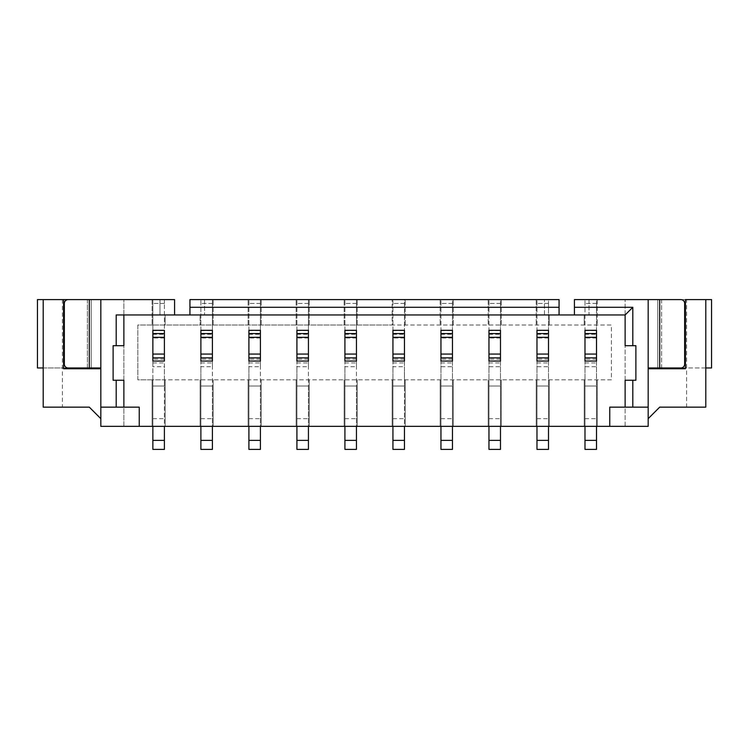 <?xml version="1.0" encoding="UTF-8"?>
<svg xmlns="http://www.w3.org/2000/svg" width="749" height="749" viewBox="0 0 749 749"><rect width="100%" height="100%" fill="white"/><g stroke="black" fill="none" stroke-linecap="round" stroke-linejoin="round"><path stroke-width="0.56" stroke-dasharray="3.75 2.81" d="M559.063 314.964L544.467 314.964L559.063 314.964L559.063 299.6L392.167 299.6L392.167 325.01L137.853 325.01L137.853 379.818L611.399 379.818L611.399 325.01L392.167 325.01L392.167 299.6L189.937 299.6L189.937 314.964L204.533 314.964L189.937 314.964M152.871 449.4L152.871 386.025L164.396 386.025L164.396 379.818L611.399 379.818L611.399 325.01L137.853 325.01L137.853 379.818L152.871 379.818L152.871 299.6L152.871 366.729L164.396 366.729L164.396 303.439L164.396 379.818L152.871 379.818L152.871 386.025L164.396 386.025L164.396 426.35M609.761 426.35L609.761 407.147L625.125 407.147L625.125 380.258L635.882 380.258L635.882 345.692L625.125 345.692L625.125 314.964L589.023 314.964L589.023 299.6L574.427 299.6L574.427 314.964L589.023 314.964L589.023 299.6L597.281 299.6L597.281 325.01L597.281 299.6L648.175 299.6L648.175 367.974L711.55 367.974L711.55 299.6L657.772 299.6L657.772 367.974L657.772 299.6L661.62 299.6L657.772 299.6L657.772 367.974L659.7 367.974L657.772 367.974L657.772 368.742L685.429 368.742L685.429 299.6L705.792 299.6L686.58 299.6L686.58 407.147L705.792 407.147L705.792 299.6M574.427 314.964L589.023 314.964L584.22 314.964L584.22 325.01L584.22 314.964L200.114 314.964L200.114 325.01L200.114 314.964L159.977 314.964L174.573 314.964L174.573 299.6L152.103 299.6L152.103 325.01L152.103 299.6L43.208 299.6L43.208 407.147L89.3 407.147L100.825 418.672L100.825 368.742L100.825 418.672M174.573 314.964L159.977 314.964L159.977 299.6L159.977 314.964L123.875 314.964L123.875 345.692L113.118 345.692L113.118 380.258L123.875 380.258L123.875 407.147L139.239 407.147L139.239 426.35M152.871 330.328L164.396 330.328L164.396 361.055L152.871 361.055L152.871 330.328M200.882 330.328L212.407 330.328L212.407 361.055L200.882 361.055L200.882 330.328M248.902 330.328L260.418 330.328L260.418 361.055L248.902 361.055L248.902 330.328M296.913 330.328L308.438 330.328L308.438 361.055L296.913 361.055L296.913 330.328M344.924 330.328L356.449 330.328L356.449 361.055L344.924 361.055L344.924 330.328M584.988 330.328L596.513 330.328L596.513 361.055L584.988 361.055L584.988 330.328M536.977 330.328L548.502 330.328L548.502 361.055L536.977 361.055L536.977 330.328M488.966 330.328L500.482 330.328L500.482 361.055L488.966 361.055L488.966 330.328M440.946 330.328L452.471 330.328L452.471 361.055L440.946 361.055L440.946 330.328M392.935 330.328L404.46 330.328L404.46 361.055L392.935 361.055L392.935 330.328M657.772 367.974L657.772 299.6L659.7 299.6L648.175 299.6L648.175 426.35L123.875 426.35L123.875 299.6L123.875 426.35L100.825 426.35L100.825 299.6M200.882 449.4L200.882 299.6L200.882 366.729L212.407 366.729L212.407 303.439L212.407 426.35M248.902 449.4L248.902 299.6L248.902 366.729L260.418 366.729L260.418 303.439L260.418 426.35M296.913 449.4L296.913 299.6L296.913 366.729L308.438 366.729L308.438 303.439L308.438 426.35M344.924 449.4L344.924 299.6L344.924 366.729L356.449 366.729L356.449 303.439L356.449 426.35M392.935 449.4L392.935 299.6L392.935 366.729L404.46 366.729L404.46 299.6L392.935 299.6L404.46 299.6L404.46 426.35M165.164 325.01L165.164 314.964L165.164 325.01M213.175 325.01L213.175 299.6L213.175 325.01M204.533 299.6L204.533 314.964L204.533 299.6M248.134 325.01L248.134 299.6L248.134 325.01M261.186 325.01L261.186 299.6L261.186 325.01M296.145 325.01L296.145 299.6L296.145 325.01M309.206 325.01L309.206 299.6L309.206 325.01M344.156 325.01L344.156 299.6L344.156 325.01M357.217 325.01L357.217 299.6L357.217 325.01M152.103 426.35L152.103 379.818L152.103 426.35M165.164 426.35L165.164 379.818L165.164 426.35M200.114 379.818L200.114 426.35L200.114 379.818M213.175 426.35L213.175 379.818L213.175 426.35M248.134 379.818L248.134 426.35L248.134 379.818M261.186 426.35L261.186 379.818L261.186 426.35M296.145 379.818L296.145 426.35L296.145 379.818M309.206 426.35L309.206 379.818L309.206 426.35M344.156 379.818L344.156 426.35L344.156 379.818M357.217 426.35L357.217 379.818L357.217 426.35M91.228 367.974L91.228 299.6L91.228 367.974L91.228 299.6L89.3 299.6L91.228 299.6L91.228 367.974L87.38 367.974L87.38 299.6L37.45 299.6L37.45 367.974L91.228 367.974L91.228 368.742L63.571 368.742L63.571 299.6L43.208 299.6M87.38 299.6L87.38 368.742L100.825 368.742M87.38 368.742L91.228 368.742M62.42 299.6L62.42 407.147M43.208 367.974L100.825 367.974M87.38 367.974L68.178 367.974A3.839 3.839 0 0 1 64.339 364.126L64.339 303.439A3.839 3.839 0 0 1 68.178 299.6M100.825 407.147L123.875 407.147M392.167 379.818L392.167 426.35L392.167 379.818M116.189 314.964L123.875 314.964M356.449 299.6L344.924 299.6L356.449 299.6L356.449 303.439L356.449 299.6M344.924 426.35L344.924 386.025L356.449 386.025L344.924 386.025L356.449 386.025L356.449 366.729M356.449 449.4L356.449 386.025M344.924 418.672L356.449 418.672M344.924 386.025L344.924 366.729M308.438 299.6L296.913 299.6L308.438 299.6L308.438 303.439L308.438 299.6M296.913 426.35L296.913 386.025L308.438 386.025L296.913 386.025L308.438 386.025L308.438 366.729M308.438 449.4L308.438 386.025M296.913 418.672L308.438 418.672M296.913 386.025L296.913 366.729M260.418 299.6L248.902 299.6L260.418 299.6L260.418 303.439L260.418 299.6M248.902 426.35L248.902 386.025L260.418 386.025L248.902 386.025L260.418 386.025L260.418 366.729M260.418 449.4L260.418 386.025M248.902 418.672L260.418 418.672M248.902 386.025L248.902 366.729M212.407 299.6L200.882 299.6L212.407 299.6L212.407 303.439L212.407 299.6M200.882 426.35L200.882 386.025L212.407 386.025L200.882 386.025L212.407 386.025L212.407 366.729M212.407 449.4L212.407 386.025M200.882 418.672L212.407 418.672M200.882 386.025L200.882 366.729M164.396 299.6L152.871 299.6L164.396 299.6L164.396 303.439L164.396 299.6M152.871 418.672L164.396 418.672L164.396 386.025L152.871 386.025L152.871 426.35M164.396 449.4L164.396 418.672M164.396 386.025L164.396 366.729M152.871 386.025L152.871 366.729M680.822 299.6A3.839 3.839 0 0 1 684.661 303.439L684.661 364.126A3.839 3.839 0 0 1 680.822 367.974L661.62 367.974L661.62 299.6L686.58 299.6M648.175 418.672L648.175 368.742L648.175 418.672L659.7 407.147L686.58 407.147M705.792 367.974L661.62 367.974M648.175 368.742L657.772 368.742M584.988 449.4L584.988 386.025L596.513 386.025L596.513 426.35M596.513 359.136L584.988 359.136L584.988 303.439L584.988 386.025L596.513 386.025L596.513 299.6L584.988 299.6L584.988 303.439L584.988 299.6L596.513 299.6L596.513 386.025L584.988 386.025L584.988 426.35M596.513 449.4L596.513 386.025M584.988 418.672L596.513 418.672M584.988 386.025L584.988 366.729L596.513 366.729M584.988 359.136L584.988 366.729M536.977 449.4L536.977 386.025L548.502 386.025L548.502 426.35M548.502 359.136L536.977 359.136L536.977 303.439L536.977 386.025L548.502 386.025L548.502 299.6L536.977 299.6L536.977 303.439L536.977 299.6L548.502 299.6L548.502 386.025L536.977 386.025L536.977 426.35M548.502 449.4L548.502 386.025M536.977 418.672L548.502 418.672M536.977 386.025L536.977 366.729L548.502 366.729M536.977 359.136L536.977 366.729M488.966 449.4L488.966 386.025L500.482 386.025L500.482 426.35M500.482 359.136L488.966 359.136L488.966 303.439L488.966 386.025L500.482 386.025L500.482 299.6L488.966 299.6L488.966 303.439L488.966 299.6L500.482 299.6L500.482 386.025L488.966 386.025L488.966 426.35M500.482 449.4L500.482 386.025M488.966 418.672L500.482 418.672M488.966 386.025L488.966 366.729L500.482 366.729M488.966 359.136L488.966 366.729M440.946 449.4L440.946 386.025L452.471 386.025L452.471 426.35M452.471 359.136L440.946 359.136L440.946 303.439L440.946 386.025L452.471 386.025L452.471 299.6L440.946 299.6L440.946 303.439L440.946 299.6L452.471 299.6L452.471 386.025L440.946 386.025L440.946 426.35M452.471 449.4L452.471 386.025M440.946 418.672L452.471 418.672M440.946 386.025L440.946 366.729L452.471 366.729M440.946 359.136L440.946 366.729M392.935 426.35L392.935 386.025L404.46 386.025L392.935 386.025L404.46 386.025L404.46 366.729M404.46 449.4L404.46 386.025M392.935 418.672L404.46 418.672M392.935 386.025L392.935 366.729M625.125 407.147L648.175 407.147M648.175 299.6L648.175 367.974M549.27 314.964L549.27 325.01L549.27 314.964M625.125 426.35L625.125 299.6L625.125 426.35M597.281 379.818L597.281 426.35L597.281 379.818M584.22 426.35L584.22 379.818L584.22 426.35M549.27 379.818L549.27 426.35L549.27 379.818M536.209 426.35L536.209 379.818L536.209 426.35M501.25 379.818L501.25 426.35L501.25 379.818M488.198 426.35L488.198 379.818L488.198 426.35M453.239 379.818L453.239 426.35L453.239 379.818M440.178 426.35L440.178 379.818L440.178 426.35M405.228 379.818L405.228 426.35L405.228 379.818M405.228 325.01L405.228 299.6L405.228 325.01M440.178 299.6L440.178 325.01L440.178 299.6M453.239 325.01L453.239 299.6L453.239 325.01M488.198 299.6L488.198 325.01L488.198 299.6M501.25 325.01L501.25 299.6L501.25 325.01M536.209 299.6L536.209 325.01L536.209 299.6M544.467 314.964L544.467 299.6L544.467 314.964M89.3 299.6L89.3 367.974M356.449 303.439L344.924 303.439L356.449 303.439M344.924 440.375L356.449 440.375M344.924 362.937L356.449 362.937M356.449 359.136L344.924 359.136M356.449 338.014L344.924 338.014M344.924 334.288L356.449 334.288M344.924 330.571L356.449 330.571M308.438 303.439L296.913 303.439L308.438 303.439M296.913 440.375L308.438 440.375M296.913 362.937L308.438 362.937M308.438 359.136L296.913 359.136M308.438 338.014L296.913 338.014M296.913 334.288L308.438 334.288M296.913 330.571L308.438 330.571M260.418 303.439L248.902 303.439L260.418 303.439M248.902 440.375L260.418 440.375M248.902 362.937L260.418 362.937M260.418 359.136L248.902 359.136M260.418 338.014L248.902 338.014M248.902 334.288L260.418 334.288M248.902 330.571L260.418 330.571M212.407 303.439L200.882 303.439L212.407 303.439M200.882 440.375L212.407 440.375M200.882 362.937L212.407 362.937M212.407 359.136L200.882 359.136M212.407 338.014L200.882 338.014M200.882 334.288L212.407 334.288M200.882 330.571L212.407 330.571M164.396 303.439L152.871 303.439L164.396 303.439M152.871 440.375L164.396 440.375M152.871 362.937L164.396 362.937M164.396 359.136L152.871 359.136M164.396 338.014L152.871 338.014M152.871 334.288L164.396 334.288M152.871 330.571L164.396 330.571M659.7 299.6L659.7 367.974M661.62 368.742L661.62 299.6M584.988 440.375L596.513 440.375M584.988 362.937L596.513 362.937M596.513 338.014L584.988 338.014M584.988 334.288L596.513 334.288M584.988 330.571L596.513 330.571M596.513 303.439L584.988 303.439L596.513 303.439M536.977 440.375L548.502 440.375M536.977 362.937L548.502 362.937M548.502 338.014L536.977 338.014M536.977 334.288L548.502 334.288M536.977 330.571L548.502 330.571M548.502 303.439L536.977 303.439L548.502 303.439M488.966 440.375L500.482 440.375M488.966 362.937L500.482 362.937M500.482 338.014L488.966 338.014M488.966 334.288L500.482 334.288M488.966 330.571L500.482 330.571M500.482 303.439L488.966 303.439L500.482 303.439M440.946 440.375L452.471 440.375M440.946 362.937L452.471 362.937M452.471 338.014L440.946 338.014M440.946 334.288L452.471 334.288M440.946 330.571L452.471 330.571M452.471 303.439L440.946 303.439L452.471 303.439M392.935 440.375L404.46 440.375M392.935 362.937L404.46 362.937M404.46 359.136L392.935 359.136M404.46 338.014L392.935 338.014M392.935 334.288L404.46 334.288M392.935 330.571L404.46 330.571M404.46 303.439L392.935 303.439L404.46 303.439"/><path stroke-width="1.12" d="M43.208 367.974L37.45 367.974L37.45 299.6L100.825 299.6L100.825 426.35L609.761 426.35L609.761 407.147L625.125 407.147L625.125 380.258L632.811 380.258L632.811 407.147L625.125 407.147M100.825 299.6L174.573 299.6L174.573 314.964L574.427 314.964L574.427 307.287L632.811 307.287L632.811 345.692L625.125 345.692L625.125 314.964L632.811 307.287M632.811 407.147L648.175 407.147L648.175 426.35L609.761 426.35M559.063 307.287L559.063 299.6L189.937 299.6L189.937 307.287L559.063 307.287L559.063 314.964M189.937 314.964L189.937 307.287M152.871 361.055L152.871 354.071L164.396 354.071L164.396 361.055L152.871 361.055M164.396 354.071L164.396 330.328L152.871 330.328L152.871 354.071M200.882 361.055L200.882 354.071L212.407 354.071L212.407 361.055L200.882 361.055M212.407 354.071L212.407 330.328L200.882 330.328L200.882 354.071M248.902 361.055L248.902 354.071L260.418 354.071L260.418 361.055L248.902 361.055M260.418 354.071L260.418 330.328L248.902 330.328L248.902 354.071M296.913 361.055L296.913 354.071L308.438 354.071L308.438 361.055L296.913 361.055M308.438 354.071L308.438 330.328L296.913 330.328L296.913 354.071M344.924 361.055L344.924 354.071L356.449 354.071L356.449 361.055L344.924 361.055M356.449 354.071L356.449 330.328L344.924 330.328L344.924 354.071M123.875 314.964L123.875 345.692L113.118 345.692L113.118 380.258L123.875 380.258L123.875 407.147L139.239 407.147L139.239 426.35M100.825 368.742L63.571 368.742L63.571 299.6L87.38 299.6M43.208 299.6L43.208 407.147L89.3 407.147L100.825 418.672M91.228 368.742L91.228 367.974M68.178 299.6A3.839 3.839 0 0 0 64.339 303.439L64.339 364.126A3.839 3.839 0 0 0 68.178 367.974L100.825 367.974M100.825 407.147L116.189 407.147L116.189 380.258M123.875 407.147L116.189 407.147M116.189 345.692L116.189 314.964L174.573 314.964M356.449 426.35L356.449 449.4L344.924 449.4L344.924 440.375L356.449 440.375M344.924 426.35L344.924 440.375M308.438 426.35L308.438 449.4L296.913 449.4L296.913 440.375L308.438 440.375M296.913 426.35L296.913 440.375M260.418 426.35L260.418 449.4L248.902 449.4L248.902 440.375L260.418 440.375M248.902 426.35L248.902 440.375M212.407 426.35L212.407 449.4L200.882 449.4L200.882 440.375L212.407 440.375M200.882 426.35L200.882 440.375M164.396 426.35L164.396 449.4L152.871 449.4L152.871 440.375L164.396 440.375M152.871 426.35L152.871 440.375M648.175 407.147L648.175 299.6L680.822 299.6A3.839 3.839 0 0 1 684.661 303.439L684.661 364.126A3.839 3.839 0 0 1 680.822 367.974L648.175 367.974M657.772 367.974L657.772 368.742M705.792 367.974L711.55 367.974L711.55 299.6L705.792 299.6L705.792 407.147L659.7 407.147L648.175 418.672M680.822 299.6L661.62 299.6M705.792 299.6L685.429 299.6L685.429 368.742L648.175 368.742M596.513 426.35L596.513 449.4L584.988 449.4L584.988 440.375L596.513 440.375M584.988 426.35L584.988 440.375M548.502 426.35L548.502 449.4L536.977 449.4L536.977 440.375L548.502 440.375M536.977 426.35L536.977 440.375M500.482 426.35L500.482 449.4L488.966 449.4L488.966 440.375L500.482 440.375M488.966 426.35L488.966 440.375M452.471 426.35L452.471 449.4L440.946 449.4L440.946 440.375L452.471 440.375M440.946 426.35L440.946 440.375M404.46 426.35L404.46 449.4L392.935 449.4L392.935 440.375L404.46 440.375M392.935 426.35L392.935 440.375M392.935 357.835L392.935 354.071L404.46 354.071L404.46 361.055L392.935 361.055L392.935 357.835L404.46 357.835M404.46 337.322L392.935 337.322L392.935 330.328L404.46 330.328L404.46 354.071M392.935 337.322L392.935 354.071M440.946 357.835L440.946 354.071L452.471 354.071L452.471 361.055L440.946 361.055L440.946 357.835L452.471 357.835M452.471 337.322L440.946 337.322L440.946 330.328L452.471 330.328L452.471 354.071M440.946 337.322L440.946 354.071M488.966 357.835L488.966 354.071L500.482 354.071L500.482 361.055L488.966 361.055L488.966 357.835L500.482 357.835M500.482 337.322L488.966 337.322L488.966 330.328L500.482 330.328L500.482 354.071M488.966 337.322L488.966 354.071M536.977 357.835L536.977 354.071L548.502 354.071L548.502 361.055L536.977 361.055L536.977 357.835L548.502 357.835M548.502 337.322L536.977 337.322L536.977 330.328L548.502 330.328L548.502 354.071M536.977 337.322L536.977 354.071M584.988 357.835L584.988 354.071L596.513 354.071L596.513 361.055L584.988 361.055L584.988 357.835L596.513 357.835M596.513 337.322L584.988 337.322L584.988 330.328L596.513 330.328L596.513 354.071M584.988 337.322L584.988 354.071M574.427 314.964L625.125 314.964M648.175 299.6L574.427 299.6L574.427 307.287M632.811 380.258L635.882 380.258L635.882 345.692L632.811 345.692M152.871 357.835L164.396 357.835M164.396 333.548L152.871 333.548M164.396 337.322L152.871 337.322M200.882 357.835L212.407 357.835M212.407 333.548L200.882 333.548M212.407 337.322L200.882 337.322M248.902 357.835L260.418 357.835M260.418 333.548L248.902 333.548M260.418 337.322L248.902 337.322M296.913 357.835L308.438 357.835M308.438 333.548L296.913 333.548M308.438 337.322L296.913 337.322M344.924 357.835L356.449 357.835M356.449 333.548L344.924 333.548M356.449 337.322L344.924 337.322M87.38 368.742L87.38 367.974M89.3 299.6L89.3 367.974M659.7 299.6L659.7 367.974M661.62 367.974L661.62 368.742M404.46 333.548L392.935 333.548M452.471 333.548L440.946 333.548M500.482 333.548L488.966 333.548M548.502 333.548L536.977 333.548M596.513 333.548L584.988 333.548"/></g></svg>

